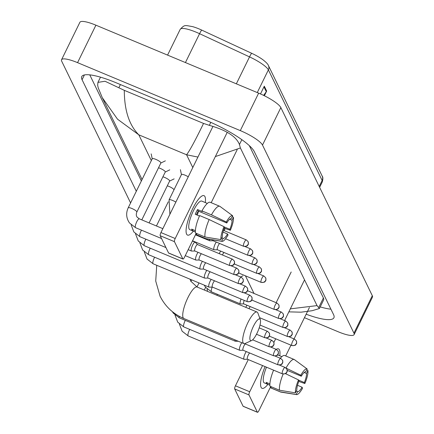 <?xml version="1.0" encoding="UTF-8"?>
<svg xmlns="http://www.w3.org/2000/svg" width="434" height="434" viewBox="0 0 434 434"><rect width="100%" height="100%" fill="white"/><g stroke="black" fill="none" stroke-linecap="round" stroke-linejoin="round"><path stroke-width="0.65" d="M257.27 92.561L268.386 69.874A21.364 4.622 -153.9 0 0 249.534 56.892L199.575 33.695A21.364 4.622 -153.9 0 0 196.222 32.214A21.364 4.622 -153.9 0 0 180.202 29.328C184.819 24.488 184.515 25.259 192.636 26.637A17.523 3.792 26.1 0 1 198.994 28.894A17.523 3.792 26.1 0 1 201.745 30.103L251.704 53.301A17.523 3.792 26.1 0 1 263.042 59.849C266.21 62.333 268.006 64.237 268.429 65.55L322.191 176.128A5.344 5.024 154.1 0 1 322.147 180.452L268.386 69.874A5.344 5.024 -25.9 0 0 268.429 65.55M263.617 95.388L266.292 91.693A4.275 4.02 -25.9 0 0 266.666 91.069L264.371 95.757M260.492 93.934L264.29 86.182L266.666 91.069M130.596 202.928L61.699 61.216A21.364 4.622 26.1 0 1 61.541 59.762A21.364 4.622 26.1 0 1 77.561 62.648L240.3 130.607A21.364 4.622 26.1 0 1 262.499 145.064L353.949 333.155A21.364 4.622 26.1 0 1 354.106 334.609A21.364 4.622 26.1 0 1 338.086 331.722L304.451 317.677M61.541 59.762L79.894 22.297A21.364 4.622 26.1 0 1 95.914 25.183L258.653 93.142A21.364 4.622 26.1 0 1 280.852 107.599L372.301 295.69A21.364 4.622 26.1 0 1 372.459 297.144L354.106 334.609M306.149 314.211A45.939 9.944 -153.9 0 0 333.909 317.775A45.939 9.944 -153.9 0 0 333.578 314.655L254.319 151.645A45.939 9.944 -153.9 0 0 206.589 120.549L116.182 82.796A45.939 9.944 -153.9 0 0 81.738 76.59A45.939 9.944 -153.9 0 0 82.069 79.715L136.309 191.269M89.767 74.87L141.354 180.967M320.2 306.903A45.939 9.944 -153.9 0 0 330.925 309.198M197.92 157.07L186.582 154.77C189.794 150.576 195.441 140.128 203.535 123.43L209.329 125.339C226.271 130.124 236.313 136.52 239.459 144.538L240.398 147.972L317.048 305.612L319.413 308.52L323.607 299.954A28.845 6.244 -153.9 0 0 323.401 297.995L249.322 145.634M319.413 308.52L312.079 310.722L301.082 312.182L288.86 311.862M102.288 97.704L98.225 87.842L97.661 85.324L97.938 82.373L105.055 81.261L124.303 90.343C124.352 110.382 129.186 125.209 138.804 134.822L117.538 119.204L102.283 97.699L142.064 179.519M203.535 123.43L124.303 90.343M290.324 308.867L317.048 305.612M240.398 147.972L215.356 156.576M186.593 234.105A21.364 5.577 -67.3 0 1 186.088 231.789A21.364 5.577 -67.3 0 1 190.629 213.224A21.364 5.577 -67.3 0 1 200.638 196.944A21.364 5.577 -67.3 0 1 204.951 196.635A21.364 5.577 -67.3 0 1 205.282 202.553A21.364 5.577 -67.3 0 0 204.951 196.635A21.364 5.577 -67.3 0 0 204.007 195.653A21.364 5.577 -67.3 0 0 191.589 211.011A21.364 5.577 -67.3 0 0 186.593 234.105A21.364 5.577 -67.3 0 0 193.347 231.143A21.364 5.577 -67.3 0 1 187.537 235.087A21.364 5.577 -67.3 0 1 186.593 234.105M227.215 132.365L175.211 238.521A2.669 0.694 112.7 0 0 174.463 241.673L160.184 235.716A2.669 0.694 -67.3 0 1 160.938 232.559L212.969 126.354M168.869 253.098A2.669 0.694 -67.3 0 1 168.696 253.098A2.669 0.694 -67.3 0 1 168.576 252.979L182.855 258.935L174.463 241.673M182.855 258.935A2.669 0.694 112.7 0 0 182.974 259.06A2.669 0.694 112.7 0 0 184.396 257.411L196.206 233.302M237.203 149.621L211.195 202.705M168.576 252.979L160.184 235.716M220.928 239.617L222.338 236.742A10.682 2.788 -67.3 0 1 224.497 227.671L224.009 226.673A13.888 3.624 -67.3 0 0 220.928 239.617L205.022 236.986L195.506 233.009A17.626 4.6 -67.3 0 1 199.656 215.579L209.172 219.555L224.009 226.673M226.792 222.989L226.304 221.986L211.466 214.868A17.626 4.6 -67.3 0 1 219.696 206.258A17.626 4.6 -67.3 0 1 219.951 206.4A17.626 4.6 -67.3 0 1 219.989 206.432L232.635 215.72L231.224 218.6A10.682 2.788 -67.3 0 0 226.792 222.989L198.24 211.065A10.682 2.788 112.7 0 0 196.38 214.738M195.392 231.973L192.468 230.752A15.488 4.042 -67.3 0 1 191.974 230.145A15.488 4.042 -67.3 0 1 191.676 229.125L195.398 230.676M195.392 232L189.804 229.662A15.488 4.042 -67.3 0 1 189.121 228.951A15.488 4.042 -67.3 0 1 192.739 212.21A15.488 4.042 -67.3 0 1 201.739 201.078L207.327 203.41M211.466 214.868L201.951 210.897L202.271 211.553L197.513 209.568A15.488 4.042 -67.3 0 0 195.219 214.25L199.461 216.023M201.951 210.897A17.626 4.6 -67.3 0 1 210.181 202.282L219.696 206.258M223 232.071L227.562 233.98L228.051 234.978A13.888 3.624 -67.3 0 1 222.045 241.364L206.389 238.868A17.626 4.6 -67.3 0 1 206.112 238.787L196.591 234.816A17.626 4.6 -67.3 0 1 196.298 234.637L205.814 238.613L221.72 241.25L223.13 238.369L221.812 237.816M196.824 233.563L196.298 234.637M206.112 238.787A17.626 4.6 -67.3 0 1 205.814 238.613M226.304 221.986A13.888 3.624 -67.3 0 1 232.635 215.72M229.646 219.241L232.016 220.228L233.427 217.347L232.261 216.49M233.427 217.347A13.888 3.624 -67.3 0 1 230.346 230.297L229.857 229.298L224.123 226.901M224.291 228.181L230.346 230.297M222.045 241.364A13.888 3.624 -67.3 0 1 221.72 241.25M232.016 220.228A10.682 2.788 -67.3 0 1 229.857 229.298M227.562 233.98A10.682 2.788 -67.3 0 1 223.13 238.369M205.022 236.986A17.626 4.6 -67.3 0 1 209.172 219.555M198.522 211.184A10.682 2.788 -67.3 0 1 197.226 215.09M192.468 230.752L193 229.678M198.24 211.065L197.513 209.568M250.152 340.099A11.751 3.065 112.7 0 0 251.606 340.554A11.751 3.065 112.7 0 0 258.029 330.974A11.751 3.065 112.7 0 0 260.324 319.674A11.751 3.065 112.7 0 0 260.248 319.489A11.751 3.065 112.7 0 0 253.461 326.211A11.751 3.065 112.7 0 0 250.152 340.099M251.606 340.554L245.215 343.457A17.094 4.459 -67.3 0 1 243.854 343.582A17.094 4.459 -67.3 0 1 243.1 342.795A17.094 4.459 -67.3 0 1 247.098 324.323A17.094 4.459 -67.3 0 1 257.031 312.035A17.094 4.459 -67.3 0 1 257.785 312.822A17.094 4.459 -67.3 0 1 257.899 313.088L260.324 319.674M152.231 158.915A4.807 1.042 26.1 0 1 152.247 158.73A4.807 1.042 26.1 0 1 155.855 159.381A4.807 1.042 26.1 0 1 160.884 162.962L136.84 212.042A4.807 1.042 26.1 0 0 136.753 211.618A4.807 1.042 26.1 0 0 131.811 208.461A4.807 1.042 26.1 0 0 128.204 207.81C125.806 213.094 126.229 218.139 129.489 222.946L135.598 227.704L161.562 238.548M195.381 242.378A4.807 1.253 112.7 0 0 195.284 242.243A4.807 1.253 112.7 0 0 195.164 242.161A4.807 1.253 112.7 0 0 192.604 245.129A4.807 1.253 112.7 0 0 191.248 250.809A4.807 1.253 112.7 0 0 191.459 251.031A4.807 1.253 112.7 0 0 191.606 251.058L194.877 251.009M197.595 244.64A3.472 0.906 112.7 0 0 197.508 244.581A3.472 0.906 112.7 0 0 195.653 246.729A3.472 0.906 112.7 0 0 194.676 250.83A3.472 0.906 112.7 0 0 194.833 250.993A3.472 0.906 112.7 0 0 194.931 251.009M158.518 167.79A4.807 1.042 26.1 0 1 160.238 168.403A4.807 1.042 26.1 0 1 165.273 171.983L141.809 219.875M198.045 252.333A4.807 1.253 112.7 0 0 196.987 254.15A4.807 1.253 112.7 0 0 195.636 259.83A4.807 1.253 112.7 0 0 195.848 260.053A4.807 1.253 112.7 0 0 195.989 260.08L199.266 260.031M201.43 253.749A3.472 0.906 112.7 0 0 200.041 255.751A3.472 0.906 112.7 0 0 199.065 259.852A3.472 0.906 112.7 0 0 199.217 260.015A3.472 0.906 112.7 0 0 199.32 260.031M162.907 176.812A4.807 1.042 26.1 0 1 164.627 177.425A4.807 1.042 26.1 0 1 169.656 181.005L149.117 222.93M202.434 261.355A4.807 1.253 112.7 0 0 201.376 263.172A4.807 1.253 112.7 0 0 200.02 268.852A4.807 1.253 112.7 0 0 200.237 269.075A4.807 1.253 112.7 0 0 200.378 269.102L203.649 269.053M205.814 262.771A3.472 0.906 112.7 0 0 204.425 264.773A3.472 0.906 112.7 0 0 203.448 268.874A3.472 0.906 112.7 0 0 203.606 269.037A3.472 0.906 112.7 0 0 203.709 269.053M167.291 185.833A4.807 1.042 26.1 0 1 169.016 186.446A4.807 1.042 26.1 0 1 174.023 189.729M206.823 270.377A4.807 1.253 112.7 0 0 205.759 272.194A4.807 1.253 112.7 0 0 204.409 277.874A4.807 1.253 112.7 0 0 204.62 278.096A4.807 1.253 112.7 0 0 204.761 278.123L208.038 278.075M210.202 271.793A3.472 0.906 112.7 0 0 208.814 273.794A3.472 0.906 112.7 0 0 207.837 277.896A3.472 0.906 112.7 0 0 207.989 278.058A3.472 0.906 112.7 0 0 208.092 278.075M211.206 279.398A4.807 1.253 112.7 0 0 210.148 281.216A4.807 1.253 112.7 0 0 208.797 286.896A4.807 1.253 112.7 0 0 209.009 287.118A4.807 1.253 112.7 0 0 209.15 287.145L212.427 287.096M214.591 280.814A3.472 0.906 112.7 0 0 213.202 282.816A3.472 0.906 112.7 0 0 212.226 286.917A3.472 0.906 112.7 0 0 212.378 287.08A3.472 0.906 112.7 0 0 212.481 287.096M235.016 339.887A4.807 1.253 112.7 0 0 235.114 341.026A4.807 1.253 112.7 0 0 235.326 341.249A4.807 1.253 112.7 0 0 235.467 341.276L238.239 341.238M241.798 342.719A4.807 1.253 112.7 0 0 240.854 344.368A4.807 1.253 112.7 0 0 239.503 350.048A4.807 1.253 112.7 0 0 239.714 350.271A4.807 1.253 112.7 0 0 239.856 350.298L243.127 350.249M245.291 343.967A3.472 0.906 112.7 0 0 243.908 345.969A3.472 0.906 112.7 0 0 242.931 350.07A3.472 0.906 112.7 0 0 243.083 350.233A3.472 0.906 112.7 0 0 243.186 350.249M246.3 351.573A4.807 1.253 112.7 0 0 245.237 353.39A4.807 1.253 112.7 0 0 243.886 359.07A4.807 1.253 112.7 0 0 244.098 359.292A4.807 1.253 112.7 0 0 244.239 359.319L247.516 359.271M249.68 352.988A3.472 0.906 112.7 0 0 248.291 354.99A3.472 0.906 112.7 0 0 247.315 359.092A3.472 0.906 112.7 0 0 247.467 359.254A3.472 0.906 112.7 0 0 247.57 359.271M181.455 174.712A4.807 1.042 26.1 0 1 181.472 174.528A4.807 1.042 26.1 0 1 185.074 175.179A4.807 1.042 26.1 0 1 188.242 176.828M212.834 239.893A3.472 0.906 112.7 0 0 212.91 240.572A3.472 0.906 112.7 0 0 213.067 240.734A3.472 0.906 112.7 0 0 213.17 240.751M209.394 239.346A4.807 1.253 112.7 0 0 209.698 240.772A4.807 1.253 112.7 0 0 209.839 240.799L213.11 240.751M216.284 242.074A4.807 1.253 112.7 0 0 215.221 243.892A4.807 1.253 112.7 0 0 214.081 249.794A4.807 1.253 112.7 0 0 214.222 249.821L217.499 249.772M219.664 243.49A3.472 0.906 112.7 0 0 218.275 245.492A3.472 0.906 112.7 0 0 217.298 249.593A3.472 0.906 112.7 0 0 217.45 249.756A3.472 0.906 112.7 0 0 217.553 249.772M220.667 251.096A4.807 1.253 112.7 0 0 219.609 252.913A4.807 1.253 112.7 0 0 219.262 253.668M224.052 252.512A3.472 0.906 112.7 0 0 222.664 254.514A3.472 0.906 112.7 0 0 222.441 254.997M244.25 300.388A3.472 0.906 112.7 0 0 243.615 303.724A3.472 0.906 112.7 0 0 243.772 303.887A3.472 0.906 112.7 0 0 243.875 303.903M241.071 299.064A4.807 1.253 112.7 0 0 240.403 303.925A4.807 1.253 112.7 0 0 240.544 303.952L243.816 303.903M246.989 305.227A4.807 1.253 112.7 0 0 245.926 307.044A4.807 1.253 112.7 0 0 245.785 307.337M250.369 306.643A3.472 0.906 112.7 0 0 248.98 308.645A3.472 0.906 112.7 0 0 248.97 308.666M261.1 387.345A21.364 5.577 -67.3 0 1 260.595 385.029A21.364 5.577 -67.3 0 1 265.076 366.605A21.364 5.577 -67.3 0 0 261.1 387.345A21.364 5.577 -67.3 0 0 267.854 384.383A21.364 5.577 -67.3 0 1 262.044 388.327A21.364 5.577 -67.3 0 1 261.1 387.345M276.236 349.359A21.364 5.577 -67.3 0 1 279.458 349.875A21.364 5.577 -67.3 0 1 279.789 355.793A21.364 5.577 -67.3 0 0 279.458 349.875A21.364 5.577 -67.3 0 0 278.514 348.893A21.364 5.577 -67.3 0 0 276.236 349.359M304.532 279.876L284.585 320.59M275.677 338.78L273.865 342.469M271.722 346.842L271.467 347.368M262.559 365.553L249.718 391.761A2.669 0.694 112.7 0 0 248.97 394.913L234.691 388.956A2.669 0.694 -67.3 0 1 235.445 385.799L248.281 359.591M243.376 406.338A2.669 0.694 -67.3 0 1 243.203 406.338A2.669 0.694 -67.3 0 1 243.083 406.219L257.362 412.175L248.97 394.913M257.362 412.175A2.669 0.694 112.7 0 0 257.476 412.3A2.669 0.694 112.7 0 0 258.903 410.651L270.713 386.542M309.415 307.538L294.04 338.921M290.981 345.171L285.702 355.945M243.083 406.219L234.691 388.956M276.154 302.693L291.192 271.999M295.435 392.857L296.845 389.976A10.682 2.788 -67.3 0 1 299.004 380.911L298.516 379.913A13.888 3.624 -67.3 0 0 295.435 392.857L279.529 390.226L270.013 386.249A17.626 4.6 -67.3 0 1 273.588 370.159M287.194 370.338L301.299 376.229A10.682 2.788 -67.3 0 1 305.731 371.84L307.142 368.96L294.458 359.64A17.626 4.6 -67.3 0 1 294.496 359.672L298.462 362.58M269.899 385.213L266.975 383.992A15.488 4.042 -67.3 0 1 266.481 383.385A15.488 4.042 -67.3 0 1 266.183 382.365L269.905 383.916M269.899 385.24L264.311 382.902A15.488 4.042 -67.3 0 1 263.628 382.191A15.488 4.042 -67.3 0 1 266.492 367.197M280.315 358.251A17.626 4.6 -67.3 0 1 284.688 355.522L294.203 359.498A17.626 4.6 -67.3 0 1 294.458 359.64M297.507 385.311L302.069 387.22L302.558 388.218A13.888 3.624 -67.3 0 1 296.552 394.604L280.896 392.108A17.626 4.6 -67.3 0 1 280.619 392.027L271.098 388.056A17.626 4.6 -67.3 0 1 270.805 387.877L280.321 391.853L296.227 394.49L297.637 391.609L296.319 391.056M271.331 386.803L270.805 387.877M286.022 368.021A17.626 4.6 -67.3 0 1 294.203 359.498M280.619 392.027A17.626 4.6 -67.3 0 1 280.321 391.853M301.299 376.229L300.811 375.226L285.973 368.108M300.811 375.226A13.888 3.624 -67.3 0 1 307.142 368.96M304.153 372.481L306.523 373.468L307.934 370.587L306.767 369.73M307.934 370.587A13.888 3.624 -67.3 0 1 304.852 383.537L304.364 382.538L298.63 380.141M298.798 381.421L304.852 383.537M296.552 394.604A13.888 3.624 -67.3 0 1 296.227 394.49M306.523 373.468A10.682 2.788 -67.3 0 1 304.364 382.538M302.069 387.22A10.682 2.788 -67.3 0 1 297.637 391.609M279.529 390.226A17.626 4.6 -67.3 0 1 283.142 374.054M285.458 373.647L298.516 379.913M266.975 383.992L267.507 382.918M201.745 30.103A5.344 0.499 -65.1 0 0 199.575 33.695L185.432 62.561M322.191 176.128C323.037 176.974 323.075 178.9 322.305 181.906A21.364 4.622 -153.9 0 0 322.147 180.452L319.202 186.468M236.34 83.822L249.534 56.892A5.344 0.499 -65.1 0 1 251.704 53.301M266.292 91.693L263.948 86.881M192.788 167.54L186.582 154.77L138.804 134.822L151.336 160.591M254.009 293.444L245.438 275.823M353.949 333.155L372.301 295.69M262.499 145.064L280.852 107.599M240.3 130.607L258.653 93.142M77.561 62.648L95.914 25.183M84.408 74.941L82.069 79.715M210.788 122.361L209.329 125.339M241.841 139.677L239.459 144.538M323.401 297.995L318.719 307.549M120.402 84.559L118.921 87.587M160.938 232.559L175.211 238.521M190.054 279.203L190.803 281.21L197.074 286.999A17.094 4.459 112.7 0 0 187.141 299.281A17.094 4.459 112.7 0 0 183.148 317.759A17.094 4.459 112.7 0 0 183.902 318.545L243.854 343.582M232.586 259.326A3.472 0.906 112.7 0 0 232.434 259.169A3.472 0.906 112.7 0 0 230.416 261.664A3.472 0.906 112.7 0 0 229.602 265.418A3.472 0.906 112.7 0 0 229.76 265.575L194.833 250.993M229.602 265.418A3.472 3.266 154.1 0 0 234.186 263.666A3.472 3.266 -25.9 0 0 234.219 260.856L232.434 259.169L197.508 244.581M139.466 218.969A4.807 1.253 112.7 0 0 139.303 218.828A4.807 1.253 112.7 0 0 136.509 222.284A4.807 1.253 112.7 0 0 135.386 227.481A4.807 1.253 112.7 0 0 135.435 227.568A4.807 1.253 112.7 0 0 135.598 227.704M236.975 268.348A3.472 0.906 112.7 0 0 236.818 268.19A3.472 0.906 112.7 0 0 234.799 270.686A3.472 0.906 112.7 0 0 233.991 274.44A3.472 0.906 112.7 0 0 234.143 274.597L199.217 260.015M233.991 274.44A3.472 3.266 154.1 0 0 238.575 272.688A3.472 3.266 -25.9 0 0 238.602 269.877L236.818 268.19L231.197 265.841M141.473 230.156A4.807 1.253 112.7 0 0 139.775 236.503A4.807 1.253 112.7 0 0 139.819 236.59A4.807 1.253 112.7 0 0 139.987 236.725L165.951 247.57M241.358 277.369A3.472 0.906 112.7 0 0 241.206 277.212A3.472 0.906 112.7 0 0 239.188 279.708A3.472 0.906 112.7 0 0 238.374 283.462A3.472 0.906 112.7 0 0 238.532 283.619L203.606 269.037M238.374 283.462A3.472 3.266 154.1 0 0 242.959 281.709A3.472 3.266 -25.9 0 0 242.991 278.899L241.206 277.212L235.586 274.863M145.857 239.177A4.807 1.253 112.7 0 0 144.159 245.525A4.807 1.253 112.7 0 0 144.207 245.611A4.807 1.253 112.7 0 0 144.37 245.747L200.237 269.075M245.747 286.391A3.472 0.906 112.7 0 0 245.595 286.234A3.472 0.906 112.7 0 0 243.577 288.729A3.472 0.906 112.7 0 0 242.763 292.483A3.472 0.906 112.7 0 0 242.915 292.641L207.989 278.058M242.763 292.483A3.472 3.266 154.1 0 0 247.347 290.731A3.472 3.266 -25.9 0 0 247.375 287.921L245.595 286.234L239.969 283.885M150.245 248.199A4.807 1.253 112.7 0 0 148.547 254.546A4.807 1.253 112.7 0 0 148.596 254.633A4.807 1.253 112.7 0 0 148.759 254.769L204.62 278.096M250.13 295.413A3.472 0.906 112.7 0 0 249.979 295.256A3.472 0.906 112.7 0 0 247.96 297.751A3.472 0.906 112.7 0 0 247.152 301.505A3.472 0.906 112.7 0 0 247.304 301.663L212.378 287.08M247.152 301.505A3.472 3.266 154.1 0 0 251.736 299.753A3.472 3.266 -25.9 0 0 251.763 296.943L249.979 295.256L244.358 292.907M154.629 257.221A4.807 1.253 112.7 0 0 152.931 263.568A4.807 1.253 112.7 0 0 152.98 263.655A4.807 1.253 112.7 0 0 153.142 263.791L209.009 287.118M267.68 331.5A3.472 0.906 112.7 0 0 267.523 331.343A3.472 0.906 112.7 0 0 265.505 333.838A3.472 0.906 112.7 0 0 264.697 337.592A3.472 0.906 112.7 0 0 264.849 337.75L256.494 334.261M264.697 337.592A3.472 3.266 154.1 0 0 269.281 335.84A3.472 3.266 -25.9 0 0 269.308 333.03L267.523 331.343L259.196 327.865M272.064 340.522A3.472 0.906 112.7 0 0 271.912 340.364A3.472 0.906 112.7 0 0 269.894 342.86A3.472 0.906 112.7 0 0 269.08 346.614A3.472 0.906 112.7 0 0 269.237 346.771L252.626 339.838M269.08 346.614A3.472 3.266 154.1 0 0 273.664 344.862A3.472 3.266 -25.9 0 0 273.697 342.052L271.912 340.364L266.292 338.015M276.453 349.544A3.472 0.906 112.7 0 0 276.295 349.386A3.472 0.906 112.7 0 0 274.283 351.882A3.472 0.906 112.7 0 0 273.469 355.636A3.472 0.906 112.7 0 0 273.621 355.793L244.559 343.657M273.469 355.636A3.472 3.266 154.1 0 0 278.053 353.884A3.472 3.266 -25.9 0 0 278.08 351.073L276.295 349.386L270.675 347.037M179.188 316.267A4.807 1.253 112.7 0 0 179.253 317.699A4.807 1.253 112.7 0 0 179.302 317.786A4.807 1.253 112.7 0 0 179.464 317.921L235.326 341.249M280.836 358.565A3.472 0.906 112.7 0 0 280.684 358.408A3.472 0.906 112.7 0 0 278.666 360.904A3.472 0.906 112.7 0 0 277.858 364.658A3.472 0.906 112.7 0 0 278.01 364.815L243.083 350.233M277.858 364.658A3.472 3.266 154.1 0 0 282.442 362.905A3.472 3.266 -25.9 0 0 282.469 360.095L280.684 358.408L275.064 356.059M185.334 320.373A4.807 1.253 112.7 0 0 183.636 326.721A4.807 1.253 112.7 0 0 183.685 326.807A4.807 1.253 112.7 0 0 183.848 326.943L239.714 350.271M285.225 367.587A3.472 0.906 112.7 0 0 285.073 367.43A3.472 0.906 112.7 0 0 283.055 369.925A3.472 0.906 112.7 0 0 282.241 373.679A3.472 0.906 112.7 0 0 282.393 373.837L247.467 359.254M282.241 373.679A3.472 3.266 154.1 0 0 286.825 371.927A3.472 3.266 -25.9 0 0 286.858 369.117L285.073 367.43L279.447 365.081M189.723 329.395A4.807 1.253 112.7 0 0 188.025 335.742A4.807 1.253 112.7 0 0 188.074 335.829A4.807 1.253 112.7 0 0 188.237 335.965L244.098 359.292M246.436 240.051A3.472 0.906 112.7 0 0 246.279 239.888A3.472 0.906 112.7 0 0 244.266 242.384A3.472 0.906 112.7 0 0 243.452 246.138A3.472 0.906 112.7 0 0 243.604 246.295L225.577 238.765M243.452 246.138A3.472 3.266 154.1 0 0 248.036 244.385A3.472 3.266 -25.9 0 0 248.064 241.575L246.279 239.888L223.505 230.378M169.895 214.277L169.081 199.819A4.807 1.042 26.1 0 1 172.683 200.47A4.807 1.042 26.1 0 1 175.851 202.114M250.819 249.073A3.472 0.906 112.7 0 0 250.668 248.91A3.472 0.906 112.7 0 0 248.649 251.405A3.472 0.906 112.7 0 0 247.841 255.159A3.472 0.906 112.7 0 0 247.993 255.317L213.067 240.734M247.841 255.159A3.472 3.266 154.1 0 0 252.425 253.407A3.472 3.266 -25.9 0 0 252.452 250.597L250.668 248.91L245.047 246.561M255.208 258.094A3.472 0.906 112.7 0 0 255.056 257.932A3.472 0.906 112.7 0 0 253.038 260.427A3.472 0.906 112.7 0 0 252.225 264.181A3.472 0.906 112.7 0 0 252.376 264.339L217.45 249.756M252.225 264.181A3.472 3.266 154.1 0 0 256.809 262.429A3.472 3.266 -25.9 0 0 256.841 259.619L255.056 257.932L249.431 255.583M259.592 267.116A3.472 0.906 112.7 0 0 259.44 266.953A3.472 0.906 112.7 0 0 257.422 269.449A3.472 0.906 112.7 0 0 256.613 273.203A3.472 0.906 112.7 0 0 256.765 273.36L234.197 263.937M256.613 273.203A3.472 3.266 154.1 0 0 261.197 271.451A3.472 3.266 -25.9 0 0 261.225 268.641L259.44 266.953L253.819 264.604M263.981 276.138A3.472 0.906 112.7 0 0 263.829 275.975A3.472 0.906 112.7 0 0 261.81 278.471A3.472 0.906 112.7 0 0 260.997 282.225A3.472 0.906 112.7 0 0 261.149 282.382L238.581 272.959M260.997 282.225A3.472 3.266 154.1 0 0 265.581 280.472A3.472 3.266 -25.9 0 0 265.613 277.662L263.829 275.975L258.208 273.626M277.142 303.203A3.472 0.906 112.7 0 0 276.984 303.041A3.472 0.906 112.7 0 0 274.972 305.536A3.472 0.906 112.7 0 0 274.158 309.29A3.472 0.906 112.7 0 0 274.31 309.447L251.742 300.024M274.158 309.29A3.472 3.266 154.1 0 0 278.742 307.538A3.472 3.266 -25.9 0 0 278.769 304.728L276.984 303.041L247.483 290.72M281.525 312.225A3.472 0.906 112.7 0 0 281.373 312.062A3.472 0.906 112.7 0 0 279.355 314.558A3.472 0.906 112.7 0 0 278.541 318.312A3.472 0.906 112.7 0 0 278.699 318.469L243.772 303.887M278.541 318.312A3.472 3.266 154.1 0 0 283.131 316.56A3.472 3.266 -25.9 0 0 283.158 313.749L281.373 312.062L275.753 309.713M212.204 287.102A4.807 1.253 112.7 0 0 211.401 291.746A4.807 1.253 112.7 0 0 211.564 291.887L205.456 287.124L204.202 285.111M285.914 321.247A3.472 0.906 112.7 0 0 285.762 321.084A3.472 0.906 112.7 0 0 283.744 323.58A3.472 0.906 112.7 0 0 282.93 327.334A3.472 0.906 112.7 0 0 283.082 327.491L259.592 317.683M282.93 327.334A3.472 3.266 154.1 0 0 287.514 325.581A3.472 3.266 -25.9 0 0 287.547 322.771L285.762 321.084L280.136 318.735M217.439 294.339A4.807 1.253 112.7 0 0 217.092 295.006A4.807 1.253 112.7 0 0 216.951 295.299M290.297 330.269A3.472 0.906 112.7 0 0 290.145 330.106A3.472 0.906 112.7 0 0 288.127 332.601A3.472 0.906 112.7 0 0 287.319 336.355A3.472 0.906 112.7 0 0 287.471 336.513L260.004 325.044M287.319 336.355A3.472 3.266 154.1 0 0 291.903 334.603A3.472 3.266 -25.9 0 0 291.93 331.793L290.145 330.106L284.525 327.757M294.686 339.29A3.472 0.906 112.7 0 0 294.534 339.128A3.472 0.906 112.7 0 0 292.516 341.623A3.472 0.906 112.7 0 0 291.702 345.377A3.472 0.906 112.7 0 0 291.854 345.535L269.286 336.111M291.702 345.377A3.472 3.266 154.1 0 0 296.286 343.625A3.472 3.266 -25.9 0 0 296.319 340.815L294.534 339.128L288.914 336.779M235.445 385.799L249.718 391.761M322.305 181.906L319.63 187.358M180.202 29.328L167.573 55.107M100.493 77.165L97.938 82.373M168.696 253.098L182.974 259.06M223.955 209.34L219.951 206.4M156.739 265.293L155.725 281.053L160.059 296.162C165.235 306.48 173.182 313.945 183.902 318.545M224.145 230.644L225.029 228.843M197.074 286.999L257.031 312.035M136.84 212.042C136.021 214.217 136.146 215.937 137.204 217.212L139.303 218.828L162.848 228.664M152.247 158.73L128.204 207.81M152.209 158.811L151.178 153.886M188.193 249.664L191.459 251.031M197.551 244.602L195.284 242.243M160.846 163.038L165.37 160.835M192.43 241.016L195.164 242.161M229.76 265.575C235.022 265.803 233.487 263.997 234.197 263.932C234.642 263.856 234.648 262.83 234.219 260.856M139.987 236.725L133.873 231.968L131.117 224.785M185.269 255.637L195.848 260.053M165.229 172.059L169.759 169.857M234.143 274.597C239.411 274.825 237.875 273.019 238.586 272.953C239.031 272.877 239.036 271.852 238.602 269.877M144.37 245.747L138.262 240.989L135.506 233.807M169.618 181.081L174.142 178.879M238.532 283.619C243.794 283.847 242.259 282.04 242.969 281.975C243.414 281.899 243.42 280.874 242.991 278.899M148.759 254.769L142.645 250.011L139.889 242.828M168.278 201.794L156.43 225.984M242.915 292.641C248.183 292.869 246.648 291.062 247.358 290.997C247.803 290.921 247.809 289.896 247.375 287.921M153.142 263.791L147.034 259.033L144.278 251.85M247.304 301.663C252.572 301.89 251.031 300.084 251.742 300.019C252.187 299.943 252.192 298.918 251.763 296.943M264.849 337.75C270.116 337.977 268.581 336.171 269.292 336.106C269.731 336.03 269.742 335.005 269.308 333.03M269.237 346.771C274.5 346.999 272.964 345.193 273.675 345.128C274.12 345.052 274.125 344.026 273.697 342.052M179.464 317.921L173.35 313.164L172.379 311.666M191.671 279.876L190.911 281.427M273.621 355.793C278.888 356.021 277.353 354.215 278.064 354.149C278.509 354.073 278.514 353.048 278.08 351.073M183.848 326.943L177.739 322.185L174.983 315.003M198.978 282.93L197.003 286.966M278.01 364.815C283.277 365.043 281.737 363.236 282.447 363.171C282.892 363.095 282.897 362.07 282.469 360.095M188.237 335.965L182.123 331.207L179.372 324.024M205.624 287.346L204.311 290.021M282.393 373.837C287.661 374.065 286.125 372.258 286.836 372.193C287.281 372.117 287.286 371.092 286.858 369.117M181.472 174.528L169.081 199.819M181.434 174.609L180.403 169.683M243.604 246.295C248.872 246.523 247.337 244.716 248.047 244.651C248.492 244.575 248.498 243.55 248.064 241.575M195.457 234.827L209.698 240.772M247.993 255.317C253.261 255.545 251.72 253.738 252.431 253.673C252.876 253.597 252.881 252.572 252.452 250.597M192.533 240.799L214.081 249.794M252.376 264.339C257.644 264.566 256.109 262.76 256.82 262.695C257.264 262.619 257.27 261.594 256.841 259.619M256.765 273.36C262.033 273.588 260.492 271.782 261.203 271.717C261.648 271.641 261.659 270.615 261.225 268.641M261.149 282.382C266.416 282.61 264.881 280.803 265.592 280.738C266.037 280.662 266.042 279.637 265.613 277.662M274.31 309.447C279.577 309.675 278.042 307.869 278.753 307.804C279.198 307.728 279.203 306.702 278.769 304.728M211.564 291.887L240.403 303.925M278.699 318.469C283.966 318.697 282.425 316.891 283.136 316.825C283.581 316.749 283.586 315.724 283.158 313.749M207.517 291.36L207.089 288.968M283.082 327.491C288.35 327.719 286.814 325.912 287.525 325.847C287.97 325.771 287.975 324.746 287.547 322.771M287.471 336.513C292.738 336.741 291.198 334.934 291.908 334.869C292.353 334.793 292.364 333.768 291.93 331.793M240.604 276.963L242.845 275.872M291.854 345.535C297.122 345.762 295.587 343.956 296.297 343.891C296.742 343.815 296.748 342.789 296.319 340.815M243.203 406.338L257.476 412.3M281.834 356.65L277.576 354.871"/></g></svg>
